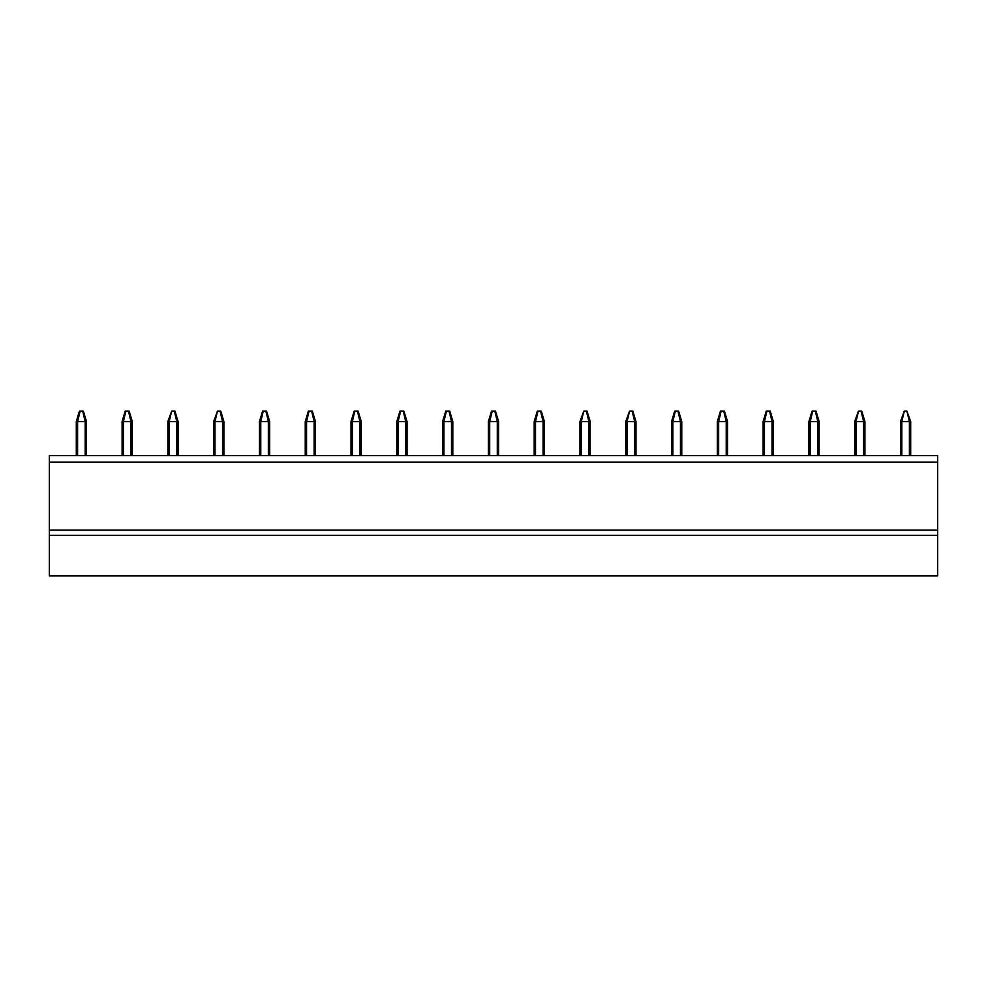 <?xml version="1.0" encoding="UTF-8"?>
<svg xmlns="http://www.w3.org/2000/svg" width="987" height="987" viewBox="0 0 987 987"><rect width="100%" height="100%" fill="white"/><g stroke="black" fill="none" stroke-linecap="round" stroke-linejoin="round"><path stroke-width="1.48" d="M49.35 462.101L49.35 575.914L937.65 575.914L937.65 455.562L49.35 455.562L49.35 462.101L937.65 462.101M76.295 421.548L79.441 411.085L83.364 411.085L86.498 421.548L86.498 455.562L86.498 421.548L76.295 421.548L76.295 455.562M82.711 411.085L85.19 421.548L85.19 455.562M80.095 411.085L77.603 421.548L77.603 455.562M122.092 421.548L125.226 411.085L129.149 411.085L132.295 421.548L132.295 455.562L132.295 421.548L122.092 421.548L122.092 455.562M128.495 411.085L130.987 421.548L130.987 455.562M125.88 411.085L123.4 421.548L123.4 455.562M171.676 411.085L174.946 411.085L178.079 421.548L167.876 421.548L167.876 455.562L167.876 421.548L171.676 411.085L169.184 421.548L169.184 455.562M178.079 421.548L178.079 455.562M174.292 411.085L176.772 421.548L176.772 455.562M217.461 411.085L220.73 411.085L223.876 421.548L213.661 421.548L213.661 455.562L213.661 421.548L217.461 411.085L214.969 421.548L214.969 455.562M223.876 421.548L223.876 455.562M220.076 411.085L222.556 421.548L222.556 455.562M263.245 411.085L266.515 411.085L269.661 421.548L269.661 455.562L269.661 421.548L259.458 421.548L259.458 455.562L259.458 421.548L262.591 411.085L263.245 411.085L260.765 421.548L260.765 455.562M265.861 411.085L268.353 421.548L268.353 455.562M309.042 411.085L312.311 411.085L315.445 421.548L315.445 455.562L315.445 421.548L305.242 421.548L305.242 455.562L305.242 421.548L308.388 411.085L309.042 411.085L306.55 421.548L306.55 455.562M311.658 411.085L314.137 421.548L314.137 455.562M354.827 411.085L358.096 411.085L361.242 421.548L361.242 455.562L361.242 421.548L351.027 421.548L351.027 455.562L351.027 421.548L354.173 411.085L354.827 411.085L352.334 421.548L352.334 455.562M357.442 411.085L359.922 421.548L359.922 455.562M396.823 421.548L399.957 411.085L403.88 411.085L407.026 421.548L407.026 455.562L407.026 421.548L396.823 421.548L396.823 455.562M403.227 411.085L405.719 421.548L405.719 455.562M400.611 411.085L398.131 421.548L398.131 455.562M446.408 411.085L449.677 411.085L452.811 421.548L452.811 455.562L452.811 421.548L442.608 421.548L442.608 455.562L442.608 421.548L445.754 411.085L446.408 411.085L443.916 421.548L443.916 455.562M449.023 411.085L451.503 421.548L451.503 455.562M492.192 411.085L495.462 411.085L498.608 421.548L498.608 455.562L498.608 421.548L488.392 421.548L488.392 455.562L488.392 421.548L491.538 411.085L492.192 411.085L489.7 421.548L489.7 455.562M494.808 411.085L497.3 421.548L497.3 455.562M537.977 411.085L541.246 411.085L544.392 421.548L544.392 455.562L544.392 421.548L534.189 421.548L534.189 455.562L534.189 421.548L537.323 411.085L537.977 411.085L535.497 421.548L535.497 455.562M540.592 411.085L543.084 421.548L543.084 455.562M583.773 411.085L587.043 411.085L590.177 421.548L579.974 421.548L579.974 455.562L579.974 421.548L583.773 411.085L581.281 421.548L581.281 455.562M590.177 421.548L590.177 455.562M586.389 411.085L588.869 421.548L588.869 455.562M629.558 411.085L632.827 411.085L635.973 421.548L625.758 421.548L625.758 455.562L625.758 421.548L629.558 411.085L627.078 421.548L627.078 455.562M635.973 421.548L635.973 455.562M632.173 411.085L634.666 421.548L634.666 455.562M671.555 421.548L674.689 411.085L678.612 411.085L681.758 421.548L681.758 455.562L681.758 421.548L671.555 421.548L671.555 455.562M677.958 411.085L680.45 421.548L680.45 455.562M675.342 411.085L672.863 421.548L672.863 455.562M721.139 411.085L724.409 411.085L727.542 421.548L727.542 455.562L727.542 421.548L717.339 421.548L717.339 455.562L717.339 421.548L720.485 411.085L721.139 411.085L718.647 421.548L718.647 455.562M723.755 411.085L726.235 421.548L726.235 455.562M766.924 411.085L770.193 411.085L773.339 421.548L773.339 455.562L773.339 421.548L763.124 421.548L763.124 455.562L763.124 421.548L766.27 411.085L766.924 411.085L764.444 421.548L764.444 455.562M769.539 411.085L772.031 421.548L772.031 455.562M808.921 421.548L812.054 411.085L815.978 411.085L819.124 421.548L808.921 421.548L808.921 455.562M819.124 421.548L819.124 455.562M815.324 411.085L817.816 421.548L817.816 455.562M812.708 411.085L810.228 421.548L810.228 455.562M858.505 411.085L861.774 411.085L864.908 421.548L854.705 421.548L854.705 455.562L854.705 421.548L858.505 411.085L856.013 421.548L856.013 455.562M864.908 421.548L864.908 455.562M861.12 411.085L863.6 421.548L863.6 455.562M904.289 411.085L900.502 421.548L901.81 421.548L904.289 411.085L906.905 411.085L909.397 421.548L901.81 421.548L901.81 455.562M910.705 455.562L910.705 421.548L906.905 411.085M910.705 421.548L909.397 421.548L909.397 455.562M900.502 455.562L900.502 421.548M49.35 535.361L937.65 535.361M49.35 530.13L937.65 530.13"/></g></svg>
